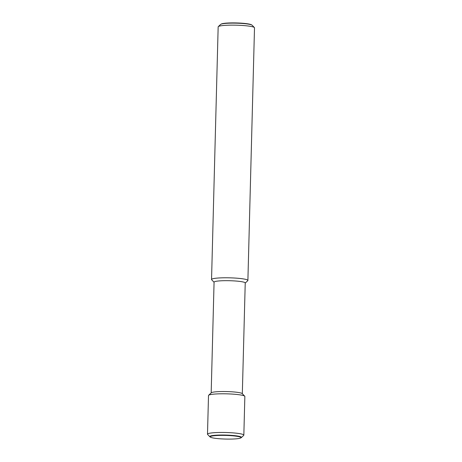 <?xml version="1.0" encoding="UTF-8"?>
<svg xmlns="http://www.w3.org/2000/svg" width="462" height="462" viewBox="0 0 462 462"><rect width="100%" height="100%" fill="white"/><g stroke="black" fill="none" stroke-linecap="round" stroke-linejoin="round"><path stroke-width="0.69" d="M214.068 282.265L211.665 279.764A18.18 2.154 1.5 0 1 211.544 279.504L218.162 26.865A18.18 2.154 1.5 0 1 218.295 26.611A18.18 2.154 1.5 0 1 231.295 25.139A18.18 2.154 1.5 0 1 250.41 26.34A18.18 2.154 1.5 0 1 254.383 27.553A18.18 2.154 1.5 0 1 254.504 27.812L247.892 280.457A18.18 2.154 1.5 0 1 247.753 280.711L245.224 283.079M254.383 27.553L252.154 25.243A15.875 1.883 -178.5 0 0 251.929 25.069A15.875 1.883 -178.5 0 0 248.689 24.18A15.875 1.883 -178.5 0 0 226.357 23.337A15.875 1.883 -178.5 0 0 220.876 24.255A15.875 1.883 -178.5 0 0 220.64 24.417L218.295 26.611M211.544 279.504A18.18 2.154 1.5 0 1 223.643 277.795A18.18 2.154 1.5 0 1 243.797 278.984A18.18 2.154 1.5 0 1 247.892 280.457M211.174 392.896L214.073 282.149A15.581 1.842 1.5 0 1 224.445 280.688A15.581 1.842 1.5 0 1 241.718 281.704A15.581 1.842 1.5 0 1 245.23 282.969L242.325 393.711M210.557 437.219L210.071 436.931A15.875 1.883 1.5 0 1 209.846 436.757L207.617 434.447A18.18 2.154 1.5 0 1 207.496 434.188L208.506 395.518A18.18 2.154 1.5 0 1 208.645 395.264L211.284 392.787A15.581 1.842 1.5 0 1 222.43 391.528A15.581 1.842 1.5 0 1 238.814 392.556A15.581 1.842 1.5 0 1 242.221 393.601L244.733 396.205A18.18 2.154 1.5 0 1 244.854 396.465L243.838 435.135A18.18 2.154 1.5 0 1 243.705 435.389L241.36 437.583A15.875 1.883 1.5 0 1 241.124 437.745L240.621 438.011A15.367 1.819 -178.5 0 0 233.61 435.891A15.367 1.819 -178.5 0 0 215.887 435.579A15.367 1.819 -178.5 0 0 210.557 437.219A15.367 1.819 -178.5 0 0 235.314 438.9A15.367 1.819 -178.5 0 0 240.621 438.011M208.645 395.264A18.18 2.154 1.5 0 1 221.639 393.791A18.18 2.154 1.5 0 1 240.76 394.993A18.18 2.154 1.5 0 1 244.733 396.205M207.496 434.188A18.18 2.154 1.5 0 1 219.594 432.472A18.18 2.154 1.5 0 1 239.743 433.662A18.18 2.154 1.5 0 1 243.838 435.135M209.846 436.757A15.875 1.883 1.5 0 1 215.569 435.233A15.875 1.883 1.5 0 1 237.901 436.076A15.875 1.883 1.5 0 1 241.36 437.583M220.876 24.255L221.379 23.989A15.367 1.819 1.5 0 1 226.686 23.1A15.367 1.819 1.5 0 1 251.444 24.781L251.929 25.069"/></g></svg>
